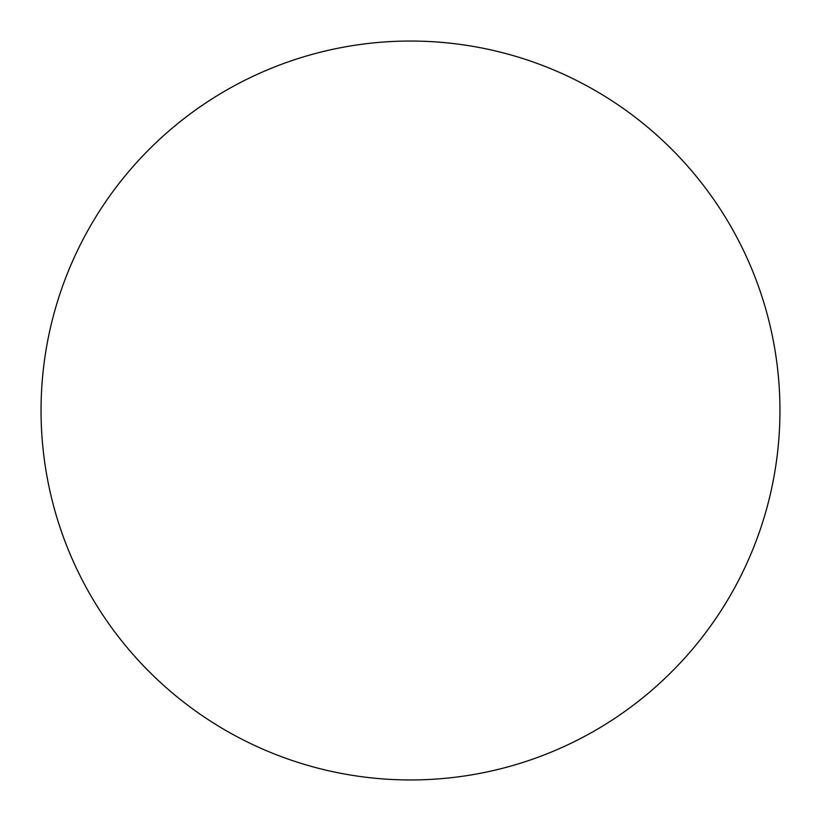 <?xml version="1.0" encoding="UTF-8"?>
<svg xmlns="http://www.w3.org/2000/svg" width="821" height="821" viewBox="0 0 821 821"><rect width="100%" height="100%" fill="white"/><g stroke="black" fill="none" stroke-linecap="round" stroke-linejoin="round"><path stroke-width="0.62" stroke-dasharray="4.11 3.08" d="M779.95 410.5A369.45 369.45 0 0 1 225.775 730.454A369.45 369.45 0 0 1 225.775 90.546A369.45 369.45 0 0 1 779.95 410.5A369.45 369.45 0 0 0 410.5 41.05A369.45 369.45 0 0 0 41.05 410.5A369.45 369.45 0 0 1 595.225 90.546A369.45 369.45 0 0 1 595.225 730.454A369.45 369.45 0 0 1 41.05 410.5A369.45 369.45 0 0 0 410.5 779.95A369.45 369.45 0 0 0 779.95 410.5M410.5 41.05A369.45 369.45 0 0 1 779.95 410.5A369.45 369.45 0 0 1 410.5 779.95A369.45 369.45 0 0 1 41.05 410.5A369.45 369.45 0 0 1 410.5 41.05"/><path stroke-width="1.23" d="M410.5 41.05A369.45 369.45 0 0 1 779.95 410.5A369.45 369.45 0 0 1 410.5 779.95A369.45 369.45 0 0 1 41.05 410.5A369.45 369.45 0 0 1 410.5 41.05M41.05 410.5A369.45 369.45 0 0 0 410.5 779.95A369.45 369.45 0 0 0 779.95 410.5A369.45 369.45 0 0 0 410.5 41.05A369.45 369.45 0 0 0 41.05 410.5"/></g></svg>
